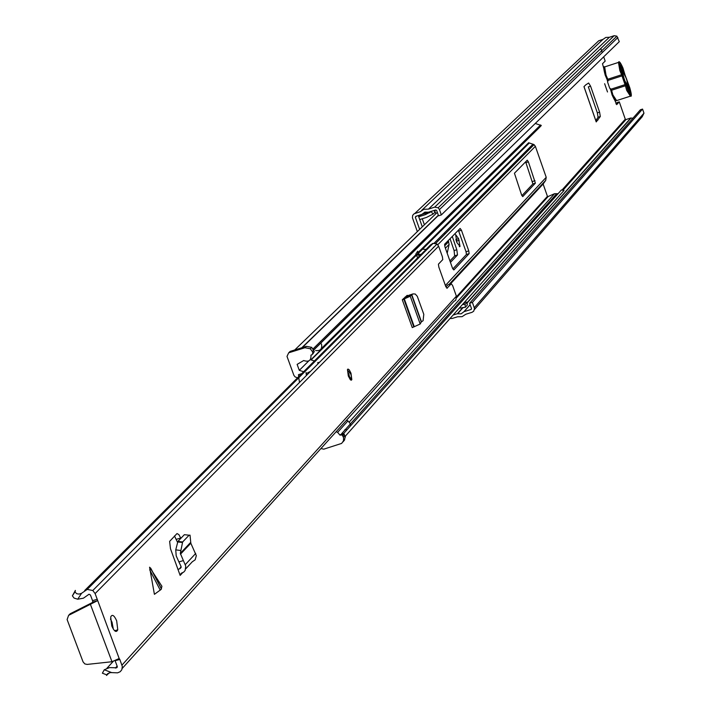 <?xml version="1.0" encoding="UTF-8"?>
<svg xmlns="http://www.w3.org/2000/svg" width="711" height="711" viewBox="0 0 711 711"><rect width="100%" height="100%" fill="white"/><g stroke="black" fill="none" stroke-linecap="round" stroke-linejoin="round"><path stroke-width="1.07" d="M607.496 91.977L604.634 83.702L607.496 91.977M455.609 234.568L456.915 242.575L455.884 239.5L458.595 238.665L455.609 234.568M452.285 236.425L456.809 249.739L457.493 254.938L454.658 255.969L449.921 260.928M454.658 255.969L454.098 250.592L456.809 249.739M450.045 238.692L454.098 250.592M615.922 103.833L617.112 102.544L619.281 101.851L625.28 119.181L561.966 190.059M423.312 248.37L423.036 247.597M417.339 231.617L412.424 217.762L412.673 215.326L414.024 213.833L420.219 211.754L423.907 209.283L428.422 209.141L434.688 207.141L438.163 207.79L439.451 209.576L441.344 214.918L438.545 215.815L436.652 210.474L435.692 209.985L428.404 212.207L425.187 214.704L419.179 216.615L421.294 214.615L427.284 212.705M600.28 116.533L596.218 121.919L583.962 86.644L585.802 84.822L588.646 83.018L590.565 86.147L599.595 112.151L600.306 116.497L598.049 117.253L595.827 120.639M598.049 117.253L597.364 112.871L599.595 112.151M590.565 86.147L588.335 86.866L597.364 112.871M435.816 213.78L434.776 210.847L435.656 209.994M457.377 255.116L450.445 262.386M456.915 242.575L460.035 246.468L458.595 238.665M424.405 224.8L422.263 218.792M419.881 215.033L418.548 216.295L422.298 226.827M614.748 100.189L616.704 104.624L619.281 101.851M603.692 56.827L605.177 61.093L602.493 63.75L603.861 68.763M602.235 52.605L601.87 51.539M601.586 50.721L600.804 48.472M425.605 246.086L425.329 245.322M419.65 229.377L415.34 217.273L415.784 216.34L421.943 214.375L424.92 212.127L428.404 212.207M464.479 302.273L467.074 302.157L465.092 304.397L465.287 307.339L459.226 308.183M465.092 304.397L462.497 304.512M419.712 219.566L426.529 217.406L432.999 214.118L431.266 211.629L431.63 211.283M425.187 214.704L431.266 211.629M472.406 302.388L469.607 303.259L640.389 109.778L642.557 109.085L472.406 302.388L474.486 308.503L473.713 311.187L472.051 312.307L465.794 314.244L462.106 316.662L457.6 316.777L452.16 318.466L450.054 318.484M469.607 303.259L471.491 308.556L471.046 309.481L464.079 311.64L461.101 313.844L457.306 313.738L453.12 315.035M642.557 109.085L643.97 113.173L642.193 116.764L474.459 309.525M632.932 118.23L630.781 118.017L626.009 119.546L625.28 119.181M414.771 213.496L598.742 40.767L602.972 39.372L605.843 37.434L609.336 37.283L614.188 35.692L616.872 36.172L619.281 41.656L441.344 214.918M609.336 37.283L428.422 209.141M602.972 39.372L421.579 210.474M418.548 216.295L420.574 214.811M432.999 214.118L435.079 212.118L433.968 210.536M467.074 302.157L467.26 305.099L465.287 307.339M625.618 82.965L623.458 76.717M447.192 253.249L449.121 244.397L448.206 240.567M444.944 234.07L444.615 233.43M595.845 120.692L598.013 119.99M627.2 84.929L624.391 79.996L620.819 65.048L623.591 73.055L626.684 79.125L627.537 84.476L630.302 92.474L629.946 92.865L627.2 84.929M607.576 82.058L609.736 88.288L611.211 89.115L625.031 84.636L622.001 75.873L608.181 80.361L607.576 82.058M630.302 92.474L629.857 92.617M627.537 84.476L626.133 83.889M610.962 90.75L610.207 88.768M607.621 81.356L606.963 79.143M548.154 196.52L547.434 196.343L543.124 184.025L545.701 180.381L546.217 177.306L535.365 146.324L534.05 144.617L528.646 142.733L417.686 252.912M528.397 161.859L527.26 160.179L514.444 173.226L521.581 194.93L522.745 196.618L535.383 183.154L528.397 161.859L525.909 162.659L525.589 161.877M452.489 268.145L453.831 269.958L469.153 253.614L468.771 250.894L461.439 230.231L460.141 228.435L444.597 244.273L444.988 247.037L452.489 268.145M452.818 268.954L466.434 254.476L466.052 251.756L458.364 230.24M521.874 195.658L532.894 183.945L525.909 162.659M343.689 433.479L561.432 189.961L564.01 190.441L345.493 435.976L345.111 437.62M345.493 435.976L344.835 435.852M558.108 193.685L554.562 193.703L548.19 196.485L456.658 297.687M535.267 123.465L541.302 125.509L539.542 127.385L313.747 350.043M541.302 125.509L313.702 349.936M540.636 124.949L313.249 348.71L314.146 349.465M320.937 448.543L323.736 449.174L341.635 443.415L343.449 440.909L343.582 437.754L342.204 434.936L339.956 435.114L342.4 433.257L344.257 434.225L345.084 437.087L344.559 439.993L343.013 441.869M346.453 420.308L347.955 420.894L350.247 423.632L350.514 425.845M339.956 435.114L337.636 432.35L336.107 431.755M320.803 343.084L321.621 344.559C322.19 349.145 320.181 351.127 315.604 350.514M303.641 371.729L299.287 370.333L297.127 364.387L303.686 360.521C308.841 362.281 311.258 360.477 310.947 355.118L312.031 354.78L312.884 352.976L312.387 351.59L310.272 348.737L304.948 347.741L306.379 346.346L290.159 351.394L288.702 352.798L287.004 356.398L293.901 375.364L295.118 376.91L297.554 377.817M299.038 379.567L298.504 378.119M310.307 359.677L314.395 360.984M299.287 370.333L308.69 360.992M347.057 429.711L344.817 429.693M306.103 372.52L306.974 374.919M298.664 376.706L298.46 374.67L301.713 373.657M288.702 352.798L304.948 347.741M298.789 377.737L299.5 382.447M306.379 375.479L306.059 372.573M306.379 346.346L311.694 347.341L314.298 351.572L312.911 353.909M161.095 589.437L154.411 594.334L149.577 567.191L161.93 586.291L161.095 589.437M348.319 376.021L350.31 379.692L351.323 380.198L351.821 379.665L350.976 373.213L349.279 369.88L347.972 369.036L347.475 369.578L348.319 376.021M111.787 625.991C114.302 631.564 116.302 632.843 117.768 629.813L116.675 620.819C114.151 615.219 112.151 613.957 110.685 617.032L111.787 625.991M110.454 618.997L112.018 622.187L113.351 629.173M408.185 295.652L407.199 295.332L402.302 299.784L410.247 296.229L410.709 295.545L407.207 296.647L408.861 295.278L413.038 293.901L410.709 295.545M180.861 538.334L178.861 534.61L177.012 533.552L169.636 541.373L170.471 548.714L180.15 575.395L181.136 573.306L183.714 572.115L185.136 570.471L185.767 566.116L183.376 560.588L178.914 561.912L176.204 555.886L175.741 549.879L177.919 541.4L182.638 541.969L180.318 553.345L183.376 560.588M115.102 660.706L119.839 659.452L122.31 666.456L121.839 669.718L120.212 671.717L117.599 672.837L110.409 672.57L107.485 673.797L106.526 675.45L109.094 672.935M446.908 288.319L451.272 283.76L452.649 285.609L456.542 296.629L455.742 300.211L453.822 301.5L122.274 668.367M447.103 288.266L445.717 286.409L438.82 267.043L438.42 264.19L442.784 259.586L442.384 256.751L438.616 246.157L95.114 593.578L119.172 658.502L111.974 661.728L87.106 664.421L84.778 663.896L83.054 661.852L67.11 619.557L68.612 615.344L97.478 600.697L92.786 602.084L92.554 600.662L97.256 599.275M119.839 659.452L119.172 658.502M405.581 297.953L405.021 297.091M451.272 283.76L447.948 284.8L445.939 286.968M115.146 660.821L117.271 666.474L116.648 667.798L109.503 667.593L104.268 669.771L111.307 672.455M77.73 599.213L74.068 598.075L72.389 595.845L75.366 590.397L75.135 592.165L76.77 593.738L79.09 594.085L81.569 593.312L77.73 599.213L83.418 598.191L89.026 594.236L90.421 594.974L92.554 600.662M177.43 542.12L174.488 535.943M113.245 661.363L106.863 668.322M106.561 674.783L102.393 673.201L104.268 669.771M419.783 255.676L415.802 254.094L417.721 251.196L417.668 254.023L420.992 254.476M81.569 593.312L87.213 589.41L92.794 590.503L95.114 593.578M84.689 590.512L430.662 244.815L433.123 243.34L437.025 244.024L438.616 246.157M433.408 247.206L433.168 247.872M417.659 255.089L417.668 254.023L422.538 249.179L426.591 249.445M68.612 615.344L70.202 613.744L91.986 602.75L90.413 604.341L111.974 661.728M91.986 602.75L92.786 602.084M420.912 254.494L419.73 255.667M428.6 252.05L428.351 252.716M417.713 257.755L415.802 254.094M182.638 541.969L189.09 535.214L190.024 535.134L190.824 543.231L196.325 555.647L195.178 559.806L192.228 561.832L185.775 568.791M177.946 569.458L180.079 568.587L181.003 566.356L178.914 561.912M189.09 535.214L184.362 534.681L177.919 541.4M413.038 293.901L415.242 294.025L417.286 296.3L423.792 314.298L423.098 320.688L421.259 322.003L420.183 324.012L412.264 327.602L402.302 299.784M403.368 298.682L407.207 296.647M416.61 216.082L415.34 217.273M462.568 304.495L464.559 302.264M430.902 211.514L429.622 212.74M425.24 214.686L427.338 212.687M471.526 308.93L471.046 309.481M470.14 304.752L464.079 311.64M470.113 304.681L463.91 311.738M631.03 118.017L467.127 303.019M463.261 307.383L457.626 313.747M630.781 118.017L467.109 302.69M462.87 307.463L457.306 313.738M626.009 119.546L562.97 190.246M617.859 37.541L439.451 209.576M614.188 35.692L434.688 207.141M643.97 113.173L474.29 307.685M456.453 241.118L459.155 240.265M429.693 212.705L430.955 211.496M463.163 304.432L465.154 302.193M449.121 244.397L445.406 248.201M448.757 241.642L444.642 245.828M624.107 72.309L628.106 83.907M624.062 72.087L622.96 68.052C619.512 60.755 618.828 61.457 620.907 70.158L625.867 83.658L625.031 84.636L625.422 85.764L611.602 90.244L612.864 94.883L616.615 100.607L629.848 96.332M605.239 66.727L604.643 66.923L606.021 75.108L607.789 79.241L621.61 74.744L619.85 70.611L618.454 62.417L619.183 62.337M624.693 74.042L629.786 87.764C631.608 94.243 631.812 97.034 630.408 96.145L626.693 90.404L625.422 85.764L626.64 85.907L627.751 89.95C631.181 97.211 631.857 96.483 629.777 87.782L628.248 84.2M605.265 75.25L604.474 67.901M606.821 78.912L605.265 75.286L606.821 78.912L607.789 79.241L608.181 80.361M622.445 73.766L621.61 74.744L622.001 75.873L623.227 76.015M615.326 100.091L612.127 95.052C614.375 99.984 615.637 101.869 615.895 100.695M612.109 95.016L610.98 90.919L611.602 90.244L611.211 89.115M626.64 85.907L625.867 83.658M605.257 75.259C603.47 68.638 603.275 65.856 604.643 66.923L618.454 62.417C618.988 60.568 620.49 62.444 622.969 68.043L624.836 74.335M533.01 144.155L434.181 243.144M535.365 146.324L437.789 244.726M543.222 183.402L449.565 284.293M543.124 184.025L450.321 284.062M546.217 177.306L445.388 285.484M545.701 180.381L449.032 284.462M416.033 254.556L321.265 348.657M529.117 143.16L416.904 254.742M416.388 255.249L311.116 359.935M556.562 193.836L341.867 433.426M554.562 193.703L349.297 422.005M547.434 196.343L456.551 296.691M438.411 215.424L302.193 347.652M437.309 212.34L294.71 349.981M438.34 215.246L301.757 347.786M458.719 231.093L461.439 230.231M466.052 251.756L468.771 250.894M466.38 254.565L469.1 253.703M532.521 181.492L535.001 180.701M532.85 184.007L535.339 183.216M344.257 434.225L342.889 435.754M343.386 437.123L344.755 435.594M308.032 373.817L307.721 372.964M312.884 352.976L314.298 351.572M313.8 350.185L312.387 351.59M341.04 434.785L342.4 433.257M319.63 362.183L317.55 362.832M307.507 372.92L310.565 371.311M160.242 590.157L149.71 569.831M182.523 572.835L180.15 575.395M456.4 296.167L121.963 665.114M117.137 666.118L115.395 668.038M117.262 666.438L115.804 668.038M432.519 243.526L86.36 589.659M117.324 667.051L116.648 667.798M433.123 243.34L87.213 589.41M195.721 553.442L185.278 564.65M190.824 543.231L180.478 554.171M190.646 542.431L180.318 553.345M181.163 566.943L179.448 568.773M181.127 567.458L180.079 568.587M180.461 550.456L175.741 549.879M180.736 538.014L176.346 539.329M150.928 568.56L161.45 588.859M413.793 326.909L403.839 299.091M414.291 326.758L404.337 298.94M420.183 324.012L410.247 296.229M421.259 322.003L411.491 294.692M421.481 321.807L411.731 294.541M347.892 372.404L348.985 374.324L349.465 377.337M625.591 119.519L562.543 190.166M616.872 36.172L438.163 207.79M459.297 246.699L460.035 246.468M454.773 255.791L457.493 254.938M583.998 86.609L596.253 121.874M598.075 117.217L600.306 116.497M612.1 95.025L610.98 90.919M610.518 89.373L610.953 90.804M607.398 80.361L606.927 79.108M534.05 144.617L435.701 243.349M528.913 143.071L417.668 253.631M416.273 255.027L310.814 359.837M547.657 196.591L456.631 297.162M466.434 254.476L469.153 253.614M532.894 183.945L535.383 183.154M337.636 432.35L347.955 420.894M310.272 348.737L311.694 347.341M343.573 433.408L342.204 434.936M310.405 371.48L307.596 372.955M114.613 630.737L117.768 629.813M437.025 244.024L92.794 590.503M75.019 591.81L72.389 595.845M417.668 253.809L417.668 254.307M177.537 541.915L182.256 542.493M161.415 588.975L150.51 567.92M347.883 372.155L348.683 375.621L350.656 378.27L349.501 377.541M350.639 379.985L351.527 378.296L351.003 374.493L347.403 369.782"/></g></svg>
